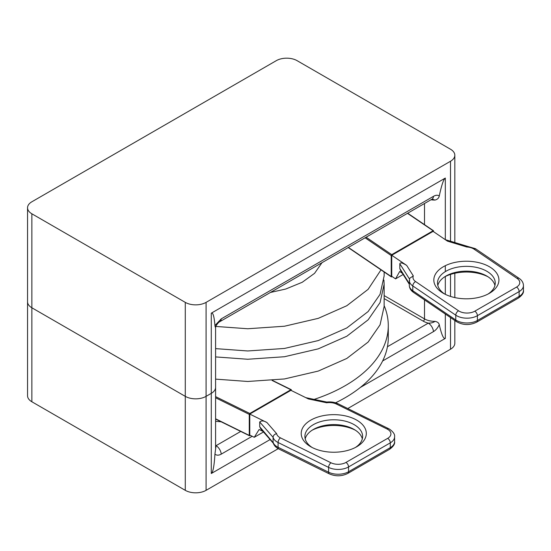 <?xml version="1.0" encoding="UTF-8"?>
<svg xmlns="http://www.w3.org/2000/svg" width="551" height="551" viewBox="0 0 551 551"><rect width="100%" height="100%" fill="white"/><g stroke="black" fill="none" stroke-linecap="round" stroke-linejoin="round"><path stroke-width="0.83" d="M278.234 448.679L206.081 490.335A14.712 8.492 180 0 1 185.281 490.335L31.862 401.762A14.712 8.492 180 0 1 27.55 395.756L27.55 301.776A14.712 8.492 0 0 0 31.862 307.775L185.281 396.355A14.712 8.492 0 0 0 206.081 396.355L211.281 393.352A14.712 8.492 0 0 0 215.593 387.346A14.712 8.492 180 0 1 211.281 393.352L211.281 313.182L445.318 178.063L445.318 239.657M445.318 314.036L445.318 338.404L360.292 387.491M270.107 439.56L211.281 473.523L211.281 393.352L206.081 396.355A14.712 8.492 180 0 1 185.281 396.355L185.281 302.375L31.862 213.795L31.862 307.775L185.281 396.355L185.281 490.335M454.823 320.503L454.823 343.211A14.712 8.492 180 0 1 450.518 349.217L347.757 408.539M252.186 436.275L221.226 454.148C218.788 455.491 216.688 455.498 214.938 454.169C214.208 465.988 212.989 472.441 211.281 473.523M445.318 338.404C443.596 339.306 441.578 334.719 439.257 324.649C437.831 327.824 435.903 330.139 433.472 331.612A7.356 4.25 -120 0 0 428.292 323.141C431.068 323.175 433.313 322.59 435.014 321.378C437.37 321.777 438.782 322.865 439.257 324.649M214.938 454.169L216.047 445.676L240.711 431.44M221.226 454.148A7.356 4.25 -120 0 0 216.047 445.676A16.551 9.553 180 0 0 215.593 445.125M467.475 246.366L466.793 246.993L447.474 241.145L433.1 231.372L391.733 255.258L406.7 265.437L413.319 275.893L409.607 278.365L409.303 285.26A14.712 8.492 0 0 0 412.802 290.756L455.78 319.986L455.78 315.186L412.802 285.948L412.802 290.756A3.678 2.287 -55.8 0 0 413.539 292.423L456.517 321.653A3.678 2.287 -55.8 0 1 455.78 319.986A14.712 8.492 0 0 0 477.4 320.496L519.138 296.397L519.138 291.589L477.4 315.689L477.4 320.496A3.678 2.121 -120 0 1 476.636 322.177L518.381 298.077A3.678 2.121 -120 0 0 519.138 296.397A14.712 8.492 0 0 0 523.45 290.391C523.911 292.726 522.224 295.295 518.381 298.077M273.633 443.603L260.837 428.94L259.707 426.777L273.151 442.687C273.813 445.098 275.424 447.047 277.986 448.535L278.84 448.996A3.678 1.949 116.2 0 1 278.076 447.309L328.596 472.207L328.596 467.4L278.076 442.508L278.076 447.309A14.712 8.492 0 0 1 277.222 446.854A14.712 8.492 0 0 1 273.076 442.095L273.076 437.287L259.707 421.97C261.436 420.468 263.846 420.654 266.932 422.527L276.643 433.658C274.488 434.202 273.296 435.414 273.076 437.287C273.654 439.374 275.321 441.117 278.076 442.508A3.678 1.949 116.2 0 1 280.466 437.887L330.986 462.785A11.034 6.371 0 0 0 345.945 462.441L387.684 438.348A11.034 6.371 0 0 0 387.684 429.339A11.034 6.371 0 0 0 387.043 428.995A3.678 1.949 -63.8 0 1 388.669 428.699L389.523 429.153C393.345 431.908 395.033 434.47 394.592 436.847A14.712 8.492 180 0 1 390.28 442.852L348.549 466.945L348.549 471.752L390.28 447.653L390.28 442.852A3.678 2.121 60 0 0 387.684 438.348M437.811 285.425A28.866 16.668 180 0 1 445.966 276.037A28.866 16.668 180 0 1 486.788 276.037L486.795 276.037A28.866 16.668 180 0 1 494.943 285.425M488.014 276.788A32.543 18.789 0 0 0 444.74 276.788M305.192 438.851A28.866 16.668 180 0 1 313.347 429.47A28.866 16.668 180 0 1 354.176 429.47L354.176 429.47A28.866 16.668 180 0 1 362.324 438.851M355.395 430.221A32.543 18.789 0 0 0 312.128 430.221M443.362 293.304L443.362 293.304A32.543 18.789 180 0 1 443.362 266.732A32.543 18.789 180 0 1 489.391 266.732A32.543 18.789 180 0 1 489.391 293.304A32.543 18.789 180 0 1 443.362 293.304M488.014 294.055A28.866 16.668 0 0 0 495.246 283.021A28.866 16.668 0 0 0 486.788 271.237A28.866 16.668 0 0 0 455.333 267.621A28.866 16.668 0 0 0 437.508 283.021A28.866 16.668 0 0 0 444.74 294.055M310.75 446.73A32.543 18.789 180 0 1 310.743 446.73A32.543 18.789 180 0 1 310.75 420.158A32.543 18.789 180 0 1 356.772 420.158A32.543 18.789 180 0 1 356.772 446.73A32.543 18.789 180 0 1 310.75 446.73M355.395 447.481A28.866 16.668 0 0 0 362.627 436.447A28.866 16.668 0 0 0 354.176 424.663A28.866 16.668 0 0 0 322.714 421.054A28.866 16.668 0 0 0 304.889 436.447A28.866 16.668 0 0 0 312.128 447.481M403.139 274.494L395.549 278.875L399.689 271.478L402.395 273.317M391.733 255.258L391.733 276.271L395.549 278.875M266.932 422.527L249.775 414.077L290.921 390.322L308.436 398.952L326.674 402.781L326.812 402.058L305.771 397.643M262.965 431.385L259.128 429.491L254.266 437.301L263.488 431.977M249.775 414.077L249.775 435.09L254.266 437.301M409.303 284.24L400.515 270.348L399.826 268.564L399.826 263.764C400.26 262.248 402.554 262.806 406.7 265.437M291.431 390.576L290.914 389.722L249.789 413.47L249.266 414.373L249.266 435.386L250.34 435.366M433.616 231.723L433.093 230.773L391.733 254.652L391.217 255.554L391.217 276.574L392.209 276.595M215.765 326.433L247.75 328.747L284.481 326.226L318.264 318.354L346.799 305.736L368.13 289.33L381.003 269.859M215.593 356.91L247.75 359.252L284.481 356.731L318.264 348.852L346.799 336.241L368.13 319.835L380.066 302.602L384.137 284.213L383.93 280.073M215.593 348.625L247.75 350.966L284.481 348.452L318.264 340.573L346.799 327.955L368.13 311.549L380.066 294.317L384.137 275.934L384.137 271.987M215.593 379.129L247.75 381.471L284.481 378.95L318.264 371.071L346.799 358.46L368.13 342.054L380.066 324.821L384.137 306.432L384.137 284.213M270.417 292.464L285.749 289.027L302.237 282.27L314.573 273.324L321.984 262.696M433.616 231.076L407.464 213.34M348.39 247.447L391.733 276.871M259.707 426.777L259.707 421.97M291.431 390.025L272.07 380.438M215.593 418.794L249.789 435.689M185.281 302.375A14.712 8.492 0 0 0 206.081 302.375L450.518 161.25A14.712 8.492 0 0 0 454.823 155.244A14.712 8.492 0 0 0 450.518 149.238L297.092 60.665A14.712 8.492 0 0 0 276.292 60.665L31.862 201.783A14.712 8.492 0 0 0 27.55 207.789A14.712 8.492 0 0 0 31.862 213.795M31.862 401.762L31.862 307.775A14.712 8.492 180 0 1 27.55 301.776L27.55 207.789M211.281 313.182C212.989 312.279 214.208 316.398 214.938 325.545L221.226 318.877L433.472 196.342C435.903 194.992 437.831 194.889 439.257 196.032C441.578 185.129 443.596 179.137 445.318 178.063M221.226 318.877A7.356 4.25 60 0 1 219.725 321.729C218.334 322.17 215.703 326.068 215.579 326.957L215.593 326.75C215.42 327.611 215.2 327.211 214.938 325.545M439.257 196.032C438.782 198.126 437.37 199.469 435.014 200.068L432.253 199.18M433.472 196.342A7.356 4.25 60 0 1 431.97 199.193L219.725 321.729A7.356 4.25 60 0 1 219.725 321.736M335.566 402.795A147.096 84.93 0 0 0 381.478 363.185A147.096 84.93 0 0 0 388.283 337.653L388.283 325.641A147.096 84.93 0 0 0 384.137 305.612M314.132 399.392A147.096 84.93 0 0 0 381.478 351.173A147.096 84.93 0 0 0 388.283 325.641M215.593 421.288A147.096 84.93 0 0 0 221.137 421.79M387.443 346.724L428.292 323.141A16.551 9.553 180 0 1 423.209 321.143L384.137 298.58M445.318 265.692L445.318 271.622M445.318 276.506L445.318 294.344M206.081 302.375L206.081 490.335M450.518 349.217L450.518 317.576M450.518 296.424L450.518 274.419M384.137 295.577L424.511 318.891L424.511 299.889M433.472 331.612L382.635 360.96M423.209 321.143A1.839 1.061 -60 0 0 424.511 318.891A14.712 8.492 0 0 0 435.014 321.378M215.593 448.059A14.712 8.492 0 0 0 215.593 447.997L215.593 326.895M413.319 275.893A11.034 6.371 0 0 0 415.606 281.575L458.584 310.805A11.034 6.371 0 0 0 474.797 311.191L516.542 287.085A11.034 6.371 0 0 0 517.148 278.462L474.156 249.217A11.034 6.371 0 0 0 473.543 248.832A11.034 6.371 0 0 0 466.793 246.993M415.606 281.575A3.678 2.287 -55.8 0 0 412.802 285.948A14.712 8.492 180 0 1 409.303 280.452M474.797 311.191A3.678 2.121 -120 0 1 477.4 315.689A14.712 8.492 180 0 1 455.78 315.186A3.678 2.287 -55.8 0 1 458.584 310.805M467.427 246.352L475.382 248.653L519.221 278.42C521.962 280.328 523.374 282.718 523.45 285.583A14.712 8.492 180 0 1 519.138 291.589A3.678 2.121 -120 0 0 516.542 287.085M276.643 433.658A11.034 6.371 0 0 0 280.466 437.887M387.043 428.995L336.537 404.11A11.034 6.371 0 0 0 326.674 402.781M215.593 396.617L249.789 413.47M249.266 414.373L215.593 397.774M391.217 255.554L365.106 237.798M366.105 237.219L391.733 254.652M394.592 441.647C395.046 443.996 393.359 446.558 389.523 449.34A3.678 2.121 -120 0 0 390.28 447.653A14.712 8.492 0 0 0 394.592 441.647L394.592 436.847M345.945 462.441A3.678 2.121 60 0 1 348.549 466.945A14.712 8.492 180 0 1 328.596 467.4A3.678 1.949 116.2 0 1 330.986 462.785M329.36 473.888A3.678 1.949 116.2 0 1 328.596 472.207A14.712 8.492 0 0 0 348.549 471.752A3.678 2.121 -120 0 1 347.784 473.433C341.799 476.408 335.662 476.56 329.36 473.888L278.84 448.996M409.455 278.978L399.826 263.764M399.826 268.564L409.303 283.545M336.537 404.11A3.678 1.949 -63.8 0 1 338.162 403.814L388.669 428.699M476.222 249.176A3.678 2.287 124.2 0 0 474.156 249.217M519.221 278.42A3.678 2.287 124.2 0 0 517.148 278.462M450.518 241.228L450.518 161.25M424.511 224.65L424.511 203.498M435.014 200.068A14.712 8.492 180 0 1 430.985 199.758M454.823 273.262L454.823 297.581M523.45 285.583L523.45 290.391M249.431 435.731L215.593 419.056M291.265 389.681L272.442 380.404M391.355 276.898L348.204 247.551M433.479 230.745L407.699 213.209M338.162 403.814C334.753 402.202 330.972 401.617 326.812 402.058M389.523 449.34L347.784 473.433M445.249 239.637L467.455 246.359M476.636 322.177C469.721 325.476 463.019 325.297 456.517 321.653M413.539 292.423C410.791 290.515 409.386 288.132 409.303 285.26M454.823 242.536L454.823 155.244"/></g></svg>
